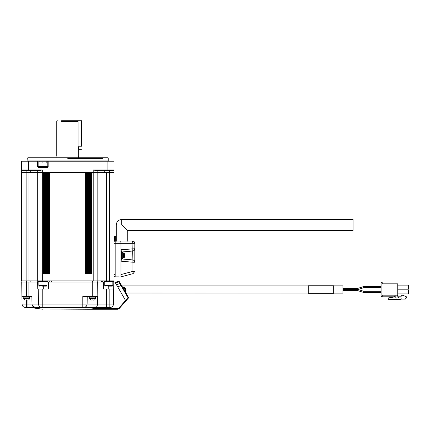 <?xml version="1.0" encoding="UTF-8"?>
<svg xmlns="http://www.w3.org/2000/svg" width="430" height="430" viewBox="0 0 430 430"><rect width="100%" height="100%" fill="white"/><g stroke="black" fill="none" stroke-linecap="round" stroke-linejoin="round"><path stroke-width="0.64" d="M87.215 296.528L87.107 304.091L38.463 304.091L38.248 289.008L48.332 289.008L48.45 282.075L97.363 282.075L97.158 296.528L97.642 296.528L97.562 304.091L92.041 304.091L92.041 307.514L82.791 307.514L110.005 307.514C112.074 307.3 113.23 306.16 113.472 304.091L109.156 304.091L109.156 307.514M22.043 304.091L21.731 282.075L26.359 282.075L26.359 296.528L31.879 296.528L31.987 304.091L22.043 304.091C22.285 306.16 23.44 307.3 25.51 307.514L102.91 307.514L88.962 309.245L117.798 309.245L117.798 308.67L118.664 308.278L125.571 300.489L125.877 301.016L119.094 308.665L117.798 309.245M42.78 289.008L42.78 307.514L30.175 307.514L43.032 309.245M112.859 282.075L114.939 282.075L125.571 300.489M113.472 304.091L113.687 289.008L109.156 289.008L109.156 304.091L97.562 304.091C97.287 306.284 96.546 307.423 95.352 307.514M92.041 300.156L92.041 304.091L87.107 304.091C86.865 306.16 85.71 307.3 83.64 307.514M32.583 305.993L35.453 307.514C33.475 307.423 32.32 306.284 31.987 304.091L38.463 304.091C38.705 306.16 39.861 307.3 41.93 307.514M97.825 280.914L97.825 172.79L109.387 172.79L109.387 280.914L21.5 280.914L21.5 172.79L37.69 172.79L37.69 280.914M109.387 280.914L114.014 280.914L114.014 172.79L109.387 172.79L109.387 172.215L97.825 172.215L97.244 172.79M26.359 282.075L38.845 282.075M26.359 296.528L21.935 296.528M88.962 309.245L50.358 309.057C37.55 309.057 37.55 309.057 50.358 309.057L91.681 309.057M113.687 289.008L113.783 282.075M109.156 289.008L103.603 289.008L103.485 282.075L104.764 282.075M97.363 282.075L103.485 282.075M82.791 307.514L82.791 296.528L92.735 296.528L92.735 282.075M38.248 289.008L37.754 289.008L37.609 282.075M113.665 282.075L113.665 280.914M38.27 280.914L38.27 281.494L47.52 281.494L47.52 280.914M104.184 280.914L104.184 281.494L113.434 281.494L113.434 280.914M21.849 282.075L21.849 280.914M102.679 282.075L102.679 280.914M97.244 282.075L97.244 280.914M49.256 282.075L49.256 280.914M46.94 282.075L48.45 282.075M30.175 296.528L30.175 297.103L23.236 297.103L23.236 296.528M97.158 296.528L92.735 296.528M49.918 273.98L43.532 273.98L43.532 172.79L85.597 172.79L85.597 273.98L86.392 273.98L86.392 172.79L85.597 172.79M97.825 172.79L91.977 172.79L91.977 273.98L86.392 273.98M96.089 296.528L96.089 297.103L89.15 297.103L89.15 296.528M43.898 286.122L46.402 286.122L46.94 285.579L38.845 285.579L38.845 281.494M109.811 286.122L112.316 286.122L112.859 285.579L104.764 285.579L104.764 281.494M29.573 297.915L29.573 297.103M46.402 286.122L41.893 286.122M112.316 286.122L107.806 286.122M28.842 299.904L29.885 297.915L23.526 297.915L23.526 298.307L28.686 298.307L23.607 298.307M95.492 297.915L95.492 297.103M94.756 299.904L95.799 297.915L89.44 297.915L89.44 298.307L94.605 298.307L89.521 298.307M28.869 299.887L27.773 300.102M26.579 299.887L25.907 299.914M24.811 299.887L23.526 298.307M24.569 299.904L24.838 299.989M25.714 299.989L26.896 299.989M28.299 299.989L28.595 299.887M94.783 299.887L92.816 299.989L93.686 300.102M92.493 299.887L91.821 300.151M90.73 299.887L89.44 298.307M90.483 299.904L90.751 299.989M91.628 299.989L92.816 299.989M94.213 299.989L94.509 299.887M115.17 276.635L114.014 276.635M115.17 241.251L114.014 241.251M115.31 282.72L118.954 281.973L118.787 281.435L115.014 282.209M125.845 300.962L128.398 298.081L128.016 297.673L128.468 297.41L119.406 281.714L118.954 281.973L128.016 297.673L125.549 300.452M116.67 285.079L119.68 283.343L120.835 285.343L117.831 287.079M124.071 241.02L115.17 241.02L115.17 276.866L119.218 276.866M115.745 241.02L116.267 241.02M114.59 241.251L114.59 236.624L115.745 236.624L115.745 241.251M121.76 224.944L126.619 229.803L121.76 224.944C114.676 224.944 114.676 224.944 121.76 224.944L121.76 219.45L353.046 219.45L353.046 230.437L127.253 230.437L127.253 241.251M119.406 281.714L118.787 281.435M128.398 298.081L128.543 297.7M120.954 274.582L120.954 276.866L133.112 273.609L132.918 271.373L120.954 274.582L120.954 243.332L132.918 243.332L132.515 241.02L115.17 241.02M114.014 243.332L120.954 243.332L120.749 241.02M125.942 293.04L308.24 293.088M132.515 241.02C133.913 241.165 134.681 241.939 134.827 243.332L132.918 243.332L132.784 250.98M122.636 287.31L123.861 286.966L126.146 290.927L125.77 288.836L126.13 290.03M125.237 291.814L126.146 290.927M134.827 249.018L134.827 243.332M133.112 273.609L134.827 271.373L132.918 271.373L132.918 262.225L134.827 262.225L132.918 262.225L132.719 251.029L121.529 252.007L132.719 251.029C134.004 250.792 134.708 250.029 134.827 248.723L134.827 261.929M121.529 252.007L121.05 249.76L121.05 261.187L121.529 258.946L132.719 259.924L121.529 258.946M132.913 250.577L132.956 250.045M121.529 259.822L121.529 251.125M134.827 248.723L121.05 249.76M308.24 285.746L308.24 293.265L333.68 293.265L333.68 285.746L308.24 285.746M134.827 262.225C134.708 260.924 134.004 260.155 132.719 259.924M125.469 288.89L125.77 288.836M125.286 288.573L125.533 288.428L124.63 287.433L125.479 288.337M121.529 258.365L122.684 258.365L122.684 252.582L121.529 252.582M333.68 285.864L342.93 285.864L342.93 293.147L333.68 293.147M124.399 253.625L124.399 257.323L123.593 258L123.593 252.953L124.399 253.625L124.587 254.608L124.48 253.969M124.587 255.823L124.587 255.13M124.587 256.344L124.48 256.979L124.587 256.344M342.93 289.492L358.056 289.492L363.85 287.675M342.93 289.514L358.05 289.514L363.839 291.336L363.651 292.464L381.093 292.464M363.651 292.464L357.873 290.648L342.93 290.648M357.884 290.648L357.798 290.126C358.185 289.422 358.212 289.594 357.884 290.648L357.798 290.126M357.798 288.885L358.125 288.928C358.109 289.605 357.996 289.594 357.798 288.885M363.581 287.068C363.963 287.772 363.995 287.6 363.667 286.547L363.581 287.068L363.662 286.547L357.884 288.358M363.828 291.33L381.093 291.33M363.839 287.675L381.093 287.675M363.667 286.547L381.093 286.547M394.391 296.791L394.971 296.211L394.391 296.791L381.093 296.791L381.093 282.682L382.248 282.682L382.248 283.838L397.745 283.838L397.745 295.173L382.248 295.173L382.248 296.329L381.093 296.329M397.745 295.173L396.938 295.98L397.745 295.173L394.971 295.173L394.971 296.211M395.202 296.791L388.263 297.947L395.202 297.947L395.202 295.749L394.622 295.173M396.938 295.98L396.938 299.103L389.419 299.103L389.419 299.683L400.153 299.683L401.158 299.103L405.264 299.103L406.42 297.947L406.42 296.791L402.894 295.286L401.158 295.286L401.158 296.791L396.938 296.791M395.202 297.947L388.263 297.947L388.263 299.683L389.419 299.683M397.745 285.117L408.5 285.117L408.5 289.105L397.745 289.105M397.745 289.906L408.5 289.906L408.5 293.894L397.745 293.894M396.938 299.103L401.158 299.103L401.158 297.947L396.938 297.947M398.669 297.947L398.669 296.791M97.825 170.479L97.825 172.215L42.317 172.215L42.317 172.79L37.69 172.79M42.317 280.914L42.317 172.79L43.532 172.79M49.923 273.98L49.918 172.79M91.977 172.79L86.392 172.79M44.333 273.98L44.333 172.79M45.128 273.98L45.128 172.79M45.929 273.98L45.929 172.79M46.725 273.98L46.725 172.79M47.526 273.98L47.526 172.79M48.321 273.98L48.321 172.79M49.117 273.98L49.117 172.79M87.193 273.98L87.193 172.79M87.989 273.98L87.989 172.79M88.79 273.98L88.79 172.79M89.585 273.98L89.585 172.79M90.386 273.98L90.386 172.79M91.181 273.98L91.181 172.79M38.27 166.775L37.98 166.775L38.324 167.125L47.461 167.125L48.155 166.775L47.461 167.469L38.324 167.469L37.63 166.775L37.98 166.775L37.98 161.228L21.5 161.228L21.5 169.898L22.08 170.479L40.076 170.479L42.317 169.898L42.317 172.215L21.5 172.215L22.08 172.79M113.434 172.79L114.014 172.215L109.387 172.215L109.387 170.479M37.69 170.479L37.69 172.215L38.27 172.79M42.317 169.898L21.5 169.898L21.5 172.215M48.155 166.775L48.155 161.228L114.014 161.228L114.014 169.898L113.434 170.479L95.438 170.479L93.197 169.898L93.197 280.914M114.014 172.215L114.014 169.898L93.197 169.898M37.98 161.228L47.811 161.228L47.811 166.775L47.52 166.775M48.155 161.228L47.811 161.228M37.98 166.775L38.27 167.119L38.27 166.544L47.52 166.544L47.52 167.119L47.811 166.775M67.757 158.337L102.808 158.337C109.946 158.337 109.946 158.337 102.808 158.337L67.757 158.337M27.283 160.938L108.231 160.938L108.231 158.337L107.65 157.756L27.859 157.756L27.283 158.337L26.993 161.228M42.892 162.459C48.112 162.459 48.112 162.459 42.892 162.459C37.673 162.459 37.673 162.459 42.892 162.459M42.892 161.922C47.418 161.922 47.418 161.922 42.892 161.922C38.372 161.922 38.372 161.922 42.892 161.922M56.884 156.025L56.884 157.756M78.685 149.661L78.744 156.025L56.771 156.025L56.771 121.33L57.351 120.755M78.744 149.828L78.104 146.195L78.104 121.33L61.216 121.33C55.486 121.33 55.486 121.33 61.216 121.33L78.104 121.33L77.567 120.755L61.565 120.755C56.131 120.755 56.131 120.755 61.565 120.755L81.017 120.755L81.017 146.195C81.017 150.667 81.017 150.667 81.017 146.195L77.948 146.195M81.017 146.195L81.593 146.195C81.593 149.919 81.593 149.919 81.593 146.195L81.593 120.755L81.017 120.755M94.509 308.67L117.798 308.67M106.613 289.008L106.613 307.514M27.052 300.124L27.052 307.514M26.359 300.124L26.359 307.514M28.901 296.528L28.901 282.075M108.231 289.008L108.231 286.122M37.286 282.075L37.286 280.914M30.175 282.075L30.175 280.914M26.472 282.075L26.472 280.914M101.475 282.075L101.475 280.914M92.622 282.075L92.622 280.914M51.568 282.075L51.568 280.914M43.704 289.008L43.704 286.122M118.664 308.278L119.094 308.665M115.17 274.555L114.014 274.555M132.918 262.225L121.05 261.187M123.367 286.966L125.899 291.352M125.383 288.729L125.001 288.944M106.495 172.79L106.495 280.914M26.128 170.479L26.128 280.914M29.014 172.79L29.014 280.914M49.719 172.79L49.719 273.98M85.79 273.98L85.79 172.79M91.778 273.98L91.778 172.79M43.736 273.98L43.736 172.79M44.134 273.98L44.134 172.79M44.532 273.98L44.532 172.79M44.935 273.98L44.935 172.79M45.327 273.98L45.327 172.79M45.73 273.98L45.73 172.79M46.128 172.79L46.128 273.98M46.526 172.79L46.526 273.98M46.924 273.98L46.924 172.79M47.327 273.98L47.327 172.79M47.725 273.98L47.725 172.79M48.122 273.98L48.122 172.79M48.52 273.98L48.52 172.79M48.923 273.98L48.923 172.79M49.321 172.79L49.321 273.98M86.194 273.98L86.194 172.79M86.591 273.98L86.591 172.79M86.989 273.98L86.989 172.79M87.387 273.98L87.387 172.79M87.79 273.98L87.79 172.79M88.188 172.79L88.188 273.98M88.585 172.79L88.585 273.98M88.983 172.79L88.983 273.98M89.386 172.79L89.386 273.98M89.784 273.98L89.784 172.79M90.182 273.98L90.182 172.79M90.579 273.98L90.579 172.79M90.983 273.98L90.983 172.79M91.38 273.98L91.38 172.79M104.764 170.479L104.764 172.79M30.75 170.479L30.75 172.79M28.439 161.228L28.439 170.479M37.63 161.228L37.63 166.775M107.075 161.228L107.075 170.479M38.324 167.469L38.324 167.125M47.461 167.125L47.461 167.469M46.94 285.579L46.94 281.494M112.859 285.579L112.859 281.494M23.811 297.103L23.811 297.915M39.388 286.122L38.845 285.579M105.302 286.122L104.764 285.579M89.73 297.103L89.73 297.915M121.76 219.45C118.427 219.778 116.594 221.611 116.267 224.944L116.267 241.251M308.24 285.918L121.83 285.918M123.861 286.966L124.625 287.423M123.593 258L122.684 258.075M123.593 252.953L122.684 252.872M124.399 257.323L124.485 256.979M363.651 286.547L357.873 288.363L342.93 288.358M108.231 160.938L108.521 161.228M46.94 166.544L46.94 162.459L46.402 161.922M38.845 166.544L38.845 162.459L39.388 161.922M78.626 157.756L78.626 156.025M78.577 149.661L81.017 149.661L81.593 149.086"/></g></svg>
